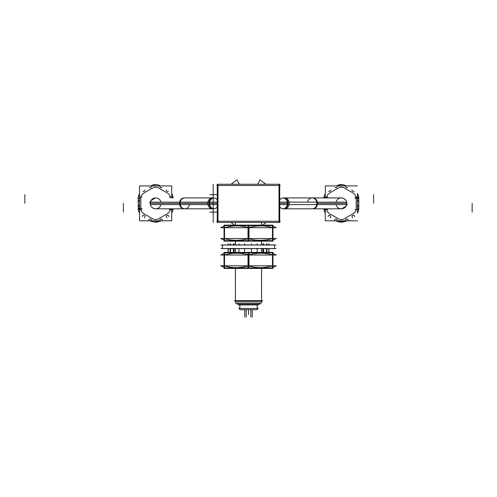 <?xml version="1.0" encoding="UTF-8"?>
<svg xmlns="http://www.w3.org/2000/svg" width="497" height="497" viewBox="0 0 497 497"><rect width="100%" height="100%" fill="white"/><g stroke="black" fill="none" stroke-linecap="round" stroke-linejoin="round"><path stroke-width="0.75" d="M138.216 198.819A8.722 8.722 0 0 1 139.576 193.631A8.722 8.722 0 0 0 138.29 197.085A8.722 8.722 0 0 1 139.576 193.631A8.722 8.722 0 0 0 138.29 197.085L142.012 197.085M150.982 220.817A8.722 8.722 0 0 0 158.885 221.544L158.462 220.817M138.203 197.085L138.29 209.653A8.722 8.722 0 0 0 139.576 213.107L139.576 220.817L150.97 220.817L152.399 221.544A8.722 8.722 0 0 0 160.295 220.817M139.576 205.851L138.203 205.106M138.203 201.633L139.576 200.887M261.577 222.488L261.577 225.122M261.577 241.144L261.577 244.835M261.577 248.755L261.577 252.408M261.577 268.43L261.577 300.586M235.423 222.488L235.423 225.122M235.423 241.144L235.423 244.785M235.423 252.408L235.423 248.705L235.423 252.408L235.423 248.705L235.423 252.408L235.423 248.705L235.423 252.408L235.423 248.705L235.423 252.408L235.423 248.705L234.435 248.724M235.423 268.43L235.423 300.586M261.521 268.43L261.577 303.064L261.577 301.462L235.423 301.462L234.541 300.586L262.36 300.586M259.894 303.064L258.086 304.953L238.914 304.953L237.026 303.064L238.038 304.077M259.974 303.064L258.962 304.077M257.129 304.953L257.222 308.438M239.871 304.953L239.778 308.438M358.784 207.92A8.722 8.722 0 0 1 357.424 213.107A8.722 8.722 0 0 0 358.71 209.653L354.988 209.653M358.797 205.106L357.424 205.851M323.92 197.085L323.92 197.918A8.722 8.722 0 0 1 325.293 193.631A8.722 8.722 0 0 0 324.013 197.085L327.734 197.085M325.293 197.918L325.293 185.921L357.424 185.921L346.03 185.915L344.601 185.195A8.722 8.722 0 0 0 338.115 185.195L338.538 185.921M357.424 200.887L358.797 201.633M346.018 220.817A8.722 8.722 0 0 1 338.115 221.544L344.651 221.619L346.03 220.817L357.424 220.817L325.293 220.817L336.693 220.817L338.115 221.544A8.722 8.722 0 0 0 340.097 222.078M224.52 227.669C233.143 225.365 241.132 225.365 248.5 227.669C257.123 225.365 265.112 225.365 272.48 227.669C265.112 225.365 257.123 225.365 248.5 227.669C241.132 225.365 233.143 225.365 224.52 227.669M272.48 238.597C263.857 240.902 255.868 240.902 248.5 238.597C239.877 240.902 231.888 240.902 224.52 238.597C231.888 240.902 239.877 240.902 248.5 238.597C255.868 240.902 263.857 240.902 272.48 238.597M222.407 245.021L222.407 248.525L222.407 245.021M274.592 245.021L274.592 248.525L274.592 245.021M224.52 254.955C233.143 252.65 241.132 252.65 248.5 254.955C257.123 252.65 265.112 252.65 272.48 254.955C265.112 252.65 257.123 252.65 248.5 254.955C241.132 252.65 233.143 252.65 224.52 254.955M272.48 265.883C263.857 268.187 255.868 268.187 248.5 265.883C239.877 268.187 231.888 268.187 224.52 265.883C231.888 268.187 239.877 268.187 248.5 265.883C255.868 268.187 263.857 268.187 272.48 265.883M158.164 184.946L156.654 184.629L152.349 185.12L152.815 185.921M151.479 185.921A0.87 0.87 0 0 1 151.964 185.387M151.442 186.226A1.311 1.311 0 0 1 149.355 187.437M150.982 185.921A8.722 8.722 0 0 1 160.295 185.921M159.798 185.921A0.87 0.87 0 0 0 159.313 185.387M161.923 187.437A1.311 1.311 0 0 1 159.835 186.226M158.885 185.195L158.462 185.921M168.365 191.183A1.311 1.311 0 0 1 166.296 189.935M171.707 193.631A8.722 8.722 0 0 1 173.068 197.918L173.08 197.085L169.266 197.085M173.006 197.918A0.87 0.87 0 0 0 173.043 197.557M171.999 197.918L172.478 197.657M172.987 209.653L169.266 209.653M173.006 208.821A0.87 0.87 0 0 1 173.043 209.181M173.08 209.653L173.08 208.821A8.722 8.722 0 0 1 171.707 213.107M166.955 217.754A1.311 1.311 0 0 1 167.812 215.325A1.311 1.311 0 0 1 168.899 216.611M159.798 220.817A0.87 0.87 0 0 1 159.313 221.351M160.481 221.476A1.311 1.311 0 0 1 161.376 219.059A1.311 1.311 0 0 1 162.444 220.364M151.479 220.817A0.87 0.87 0 0 0 151.964 221.351M139.576 213.107A8.722 8.722 0 0 1 138.29 209.653A8.722 8.722 0 0 0 139.576 213.107A8.722 8.722 0 0 1 138.216 207.92M138.738 208.293A0.87 0.87 0 0 0 138.234 209.181M138.744 205.907A0.87 0.87 0 0 1 138.203 205.081M138.216 204.944L139.576 205.64M139.576 208.566L138.806 209.082M138.669 205.876A1.311 1.311 0 0 1 138.688 208.318M138.203 209.653L142.012 209.653M138.203 200.39L138.203 206.342M160.314 220.817L158.928 221.619L160.314 220.817L171.707 220.817L171.707 208.821M139.576 193.631A8.722 8.722 0 0 0 138.29 197.085A8.722 8.722 0 0 1 139.576 193.631L139.576 185.915L150.97 185.915L152.349 185.12M158.928 185.12L160.314 185.921L171.707 185.915L139.576 185.921L139.576 220.817L171.707 220.817M138.738 198.446A0.87 0.87 0 0 1 138.234 197.557M138.744 200.831A0.87 0.87 0 0 0 138.203 201.658M138.688 198.421A1.311 1.311 0 0 1 138.669 200.856M171.707 197.918L171.707 185.921M152.349 221.619L152.815 220.817M142.384 216.611A1.311 1.311 0 0 1 144.925 216.176A1.311 1.311 0 0 1 144.329 217.754M148.839 220.364A1.311 1.311 0 0 1 151.374 219.891A1.311 1.311 0 0 1 150.796 221.476M181.424 204.602L150.33 204.602A5.448 5.448 0 0 1 154.405 198.061A5.448 5.448 0 0 1 160.947 202.136M160.947 204.602A5.448 5.448 0 0 1 154.405 208.678A5.448 5.448 0 0 1 150.33 202.136C149.97 206.056 151.74 208.28 155.642 208.821A5.448 5.448 90 0 1 150.33 202.136L181.424 202.136M185.996 208.821L155.642 208.821A5.448 5.448 90 0 1 150.33 202.136M185.996 197.918L184.841 197.918A5.448 4.721 -90 0 0 180.125 203.366L207.783 203.366L180.125 203.366A5.448 4.721 -90 0 0 184.306 208.783A5.448 4.721 -90 0 0 189.444 204.602A5.448 4.721 -90 0 1 184.306 208.783A5.448 4.721 -90 0 1 180.125 203.366L150.187 203.366L180.125 203.366A5.448 4.721 -90 0 0 184.306 208.783A5.448 4.721 -90 0 0 189.444 204.602M207.908 204.602A5.448 4.69 90 0 1 212.474 197.918L184.225 197.918A5.448 4.721 -90 0 0 179.622 204.602L217.046 204.602M209.653 204.602A5.448 4.721 -90 0 1 214.25 197.918M212.474 208.821L184.225 208.821A5.448 4.721 -90 0 1 179.622 202.136L207.908 202.136A5.448 4.69 90 0 0 212.474 208.821L213.629 208.821A5.448 4.721 -90 0 1 208.908 203.366L217.27 203.366L208.908 203.366A5.448 4.721 -90 0 1 213.629 197.918L184.841 197.918M214.25 208.821A5.448 4.721 -90 0 1 209.653 202.136M207.908 202.136L217.27 202.136M280.258 221.246L216.742 221.246M279.73 222.488L279.73 184.25L217.27 184.25L217.27 222.488L279.73 222.488M217.984 222.488L217.984 184.25M280.258 185.493L216.742 185.493M239.368 184.25L237.013 179.846L231.086 184.25M251.581 184.25L249.003 184.25M245.419 184.25L247.997 184.25M257.639 184.25L259.993 179.846L265.914 184.25M262.826 225.122L265.914 222.488M279.016 184.25L279.016 222.488M231.086 222.488L234.174 225.122M261.577 301.462L262.459 300.586L261.577 301.462L235.423 301.462L235.423 303.064L235.423 301.462L261.577 301.462L261.577 303.064L235.423 303.064L235.479 268.43M235.479 252.408L235.479 248.699M235.479 244.779L235.479 241.144M235.479 225.122L235.479 222.488M261.521 252.408L261.521 248.761M261.521 244.835L261.521 241.144M261.521 225.122L261.521 222.488M260.204 304.077L236.796 304.077M237.026 303.064L238.914 304.953L237.106 303.064M234.64 300.586L235.423 301.462L234.541 300.586L235.423 301.462L234.541 300.586L235.423 301.462L235.423 303.064L235.423 301.462M257.222 304.953L257.222 309.681L239.778 309.681L239.778 304.953M258.459 308.438L238.541 308.438M289.092 202.136L317.378 202.136A5.448 4.721 90 0 1 312.775 208.821L284.526 208.821A5.448 4.69 -90 0 0 289.092 202.136L279.73 202.136M287.347 204.602A5.448 4.721 90 0 0 282.75 197.918L312.775 197.918A5.448 4.721 90 0 1 317.378 204.602L289.092 204.602A5.448 4.69 -90 0 0 284.526 197.918L283.371 197.918A5.448 4.721 90 0 1 288.092 203.366L279.73 203.366L288.092 203.366A5.448 4.721 90 0 1 283.371 208.821L341.358 208.821C346.067 206.559 347.888 204.739 346.813 203.366L316.875 203.366A5.448 4.721 90 0 1 312.159 208.821M289.092 204.602L279.73 204.602M287.347 202.136A5.448 4.721 90 0 1 282.75 208.821M311.004 208.821L341.358 208.821C345.26 208.28 347.03 206.056 346.67 202.136A5.448 5.448 0 0 1 342.595 208.678A5.448 5.448 0 0 1 336.053 204.602M315.576 202.136L346.67 202.136M311.004 197.918L341.358 197.918C344.669 198.241 346.49 200.061 346.813 203.366L316.875 203.366A5.448 4.721 90 0 0 312.694 197.955A5.448 4.721 90 0 0 307.556 202.136A5.448 4.721 90 0 1 312.694 197.955A5.448 4.721 90 0 1 316.875 203.366A5.448 4.721 90 0 0 312.694 197.955A5.448 4.721 90 0 0 307.556 202.136M315.576 204.602L346.67 204.602C347.03 200.682 345.26 198.458 341.358 197.918L312.159 197.918A5.448 4.721 90 0 1 316.875 203.366L346.813 203.366L316.875 203.366M336.053 202.136A5.448 5.448 0 0 1 342.595 198.061A5.448 5.448 0 0 1 346.67 204.602A5.448 5.448 -90 0 0 342.595 198.061A5.448 5.448 -90 0 0 336.053 202.136A5.448 5.448 -90 0 1 342.595 198.061A5.448 5.448 -90 0 1 346.67 204.602M325.293 220.817L325.293 208.821M357.424 213.107A8.722 8.722 0 0 0 358.71 209.653A8.722 8.722 0 0 1 357.424 213.107L357.424 193.631A8.722 8.722 0 0 1 358.784 198.819M344.651 221.619L344.185 220.817M358.262 208.293A0.87 0.87 0 0 1 358.766 209.181M358.256 205.907A0.87 0.87 0 0 0 358.797 205.081M358.312 208.318A1.311 1.311 0 0 1 358.331 205.876M325.293 185.921L336.693 185.915L338.072 185.12M325.293 213.107A8.722 8.722 0 0 1 323.932 208.821L323.92 209.653L327.734 209.653M323.994 208.821A0.87 0.87 0 0 0 323.957 209.181M325.001 208.821L324.522 209.082M323.994 197.918A0.87 0.87 0 0 1 323.957 197.557M330.704 189.935A1.311 1.311 0 0 1 328.635 191.183M337.202 185.921A0.87 0.87 0 0 1 337.687 185.387M337.165 186.226A1.311 1.311 0 0 1 335.077 187.437M336.705 185.921A8.722 8.722 0 0 1 346.018 185.921M345.521 185.921A0.87 0.87 0 0 0 345.036 185.387M347.645 187.437A1.311 1.311 0 0 1 345.558 186.226M344.651 185.12L344.185 185.921M354.081 191.183A1.311 1.311 0 0 1 352.019 189.935M358.262 198.446A0.87 0.87 0 0 0 358.766 197.557M358.256 200.831A0.87 0.87 0 0 1 358.797 201.658M358.784 201.794L357.424 201.099M357.424 198.173L358.194 197.657M358.331 200.856A1.311 1.311 0 0 1 358.312 198.421M358.71 197.085L354.988 197.085M358.797 206.342L358.797 200.39M338.072 221.619L338.538 220.817M328.101 216.611A1.311 1.311 0 0 1 330.642 216.176A1.311 1.311 0 0 1 330.045 217.754M342.601 222.078A8.722 8.722 0 0 1 336.705 220.817M337.202 220.817A0.87 0.87 0 0 0 337.687 221.351M334.556 220.364A1.311 1.311 0 0 1 337.09 219.891A1.311 1.311 0 0 1 336.519 221.476M345.521 220.817A0.87 0.87 0 0 1 345.036 221.351M346.204 221.476A1.311 1.311 0 0 1 347.092 219.059A1.311 1.311 0 0 1 348.161 220.364M352.671 217.754A1.311 1.311 0 0 1 353.529 215.325A1.311 1.311 0 0 1 354.616 216.611M144.981 189.935A1.311 1.311 0 0 1 142.919 191.183M224.041 226.166L220.693 227.725L250.246 227.725M272.977 225.601L224.023 225.601M246.754 227.725L276.307 227.725L272.959 226.166M272.959 240.101L276.307 238.541L246.754 238.541M250.246 238.541L220.693 238.541L224.041 240.101M272.977 240.666L224.023 240.666M224.52 225.259L224.52 241.008M224.041 225.122L224.041 241.144L248.978 241.144L248.978 225.122L224.041 225.122M248.022 225.122L248.022 241.144L272.959 241.144L272.959 225.122L248.022 225.122M272.48 225.259L272.48 241.008M275.965 245.021L221.035 245.021M274.592 248.618L222.407 248.618L222.407 244.934L274.592 244.934L274.592 248.618M221.035 248.525L275.965 248.525M222.457 248.618L222.407 244.934L222.457 248.618M238.355 244.915L241.61 244.934M238.38 248.618L241.635 248.637M245.108 244.915L246.083 244.934M246.09 248.618L245.114 248.618M250.159 244.915L250.942 244.934M250.942 248.618L250.165 248.618M254.694 244.915L257.769 244.934M254.712 248.618L257.788 248.637M258.036 244.915L262.565 244.934M262.602 248.618L258.08 248.618M260.968 248.674L266.951 248.63M262.565 244.878L266.877 244.934M266.877 244.81L268.84 244.934M268.92 248.618L261.577 248.767M262.466 248.78L269.082 248.63M266.877 244.785L267.318 244.797M262.565 244.822L263.255 244.866M233.702 244.915L238.38 244.915M233.745 248.618L238.423 248.63M229.62 244.915L235.69 244.872M229.695 248.618L233.745 248.68L230.105 248.761M227.93 244.915L234.534 244.804M228.017 248.618L229.695 248.748L228.166 248.786M224.041 253.445L220.693 255.011L250.246 255.011M272.977 252.886L224.023 252.886M246.754 255.011L276.307 255.011L272.959 253.445M272.959 267.386L276.307 265.827L246.754 265.827M250.246 265.827L220.693 265.827L224.041 267.386M272.977 267.945L224.023 267.945M224.52 252.544L224.52 268.287M224.041 252.408L224.041 268.43L248.978 268.43L248.978 252.408L224.041 252.408M248.022 252.408L248.022 268.43L272.959 268.43L272.959 252.408L248.022 252.408M272.48 252.544L272.48 268.287M152.399 221.544A8.722 8.722 0 0 0 154.399 222.078A8.722 8.722 0 0 1 152.399 221.544L153.753 221.96L158.885 221.544L154.126 222.035M170.446 197.918A6.101 6.101 0 0 0 167.414 193.047A6.101 6.101 0 0 1 170.446 197.918A6.101 6.101 0 0 0 167.414 193.047L158.692 188.009A6.101 6.101 0 0 0 152.585 188.009L143.863 193.047A6.101 6.101 0 0 0 140.819 198.328L140.819 208.411A6.101 6.101 0 0 0 143.863 213.691A6.101 6.101 0 0 1 140.819 208.411L140.819 198.328A6.101 6.101 0 0 1 143.863 193.047A6.101 6.101 0 0 0 140.819 198.328L140.819 208.411A6.101 6.101 0 0 0 143.863 213.691L152.585 218.73A6.101 6.101 0 0 0 158.692 218.73L167.414 213.691A6.101 6.101 0 0 0 170.446 208.821A6.101 6.101 0 0 1 167.414 213.691A6.101 6.101 0 0 0 170.446 208.821M217.27 206.839A5.448 4.721 90 0 1 211.536 208.255A5.448 4.721 90 0 1 209.032 202.136A5.448 4.721 90 0 0 211.536 208.255A5.448 4.721 90 0 0 217.27 206.839A5.448 4.721 -90 0 1 212.033 208.498A5.448 4.721 -90 0 1 208.908 203.366A5.448 4.721 -90 0 0 212.033 208.498A5.448 4.721 -90 0 0 217.27 206.839A5.448 4.721 -90 0 1 212.033 208.498A5.448 4.721 -90 0 1 208.908 203.366M279.73 199.9A5.448 4.721 -90 0 1 285.464 198.483A5.448 4.721 -90 0 1 287.968 204.602A5.448 4.721 -90 0 0 285.464 198.483A5.448 4.721 -90 0 0 279.73 199.9A5.448 4.721 90 0 1 284.967 198.241A5.448 4.721 90 0 1 288.092 203.366A5.448 4.721 90 0 0 284.967 198.241A5.448 4.721 90 0 0 279.73 199.9A5.448 4.721 90 0 1 284.967 198.241A5.448 4.721 90 0 1 288.092 203.366M326.554 208.821A6.101 6.101 0 0 0 329.586 213.691A6.101 6.101 0 0 1 326.554 208.821A6.101 6.101 0 0 0 329.586 213.691L338.308 218.73A6.101 6.101 0 0 0 344.415 218.73L353.137 213.691A6.101 6.101 0 0 0 356.181 208.411L356.181 198.328A6.101 6.101 0 0 0 353.137 193.047L344.415 188.009A6.101 6.101 0 0 0 338.308 188.009L329.586 193.047A6.101 6.101 0 0 0 326.554 197.918A6.101 6.101 0 0 1 329.586 193.047A6.101 6.101 0 0 0 326.554 197.918M325.293 193.631A8.722 8.722 0 0 0 324.013 197.085A8.722 8.722 0 0 1 325.293 193.631M344.601 185.195A8.722 8.722 0 0 0 338.115 185.195A8.722 8.722 0 0 1 344.601 185.195M142.012 208.411L138.489 208.411L142.012 208.411M373.62 203.366L373.62 194.65L373.62 203.366M24.85 203.366L24.85 194.65L24.85 203.366M217.27 199.9A5.448 4.721 90 0 0 211.536 198.483A5.448 4.721 90 0 0 209.032 204.602A5.448 4.721 90 0 1 211.536 198.483A5.448 4.721 90 0 1 217.27 199.9M209.846 212.089L217.27 212.089L209.846 212.089M248.5 314.582L248.5 309.681M213.188 222.488L213.188 184.25L213.188 222.488M209.846 194.65L217.27 194.65L209.846 194.65M246.195 309.681L246.195 317.154L246.195 309.681M244.766 309.681L244.766 317.154L244.766 309.681M250.805 309.681L250.805 317.154L250.805 309.681M252.234 309.681L252.234 317.154L252.234 309.681M472.15 203.366L472.15 212.089L472.15 203.366M279.73 206.839A5.448 4.721 -90 0 0 285.464 208.255A5.448 4.721 -90 0 0 287.968 202.136A5.448 4.721 -90 0 1 285.464 208.255A5.448 4.721 -90 0 1 279.73 206.839M123.38 203.366L123.38 212.089L123.38 203.366M354.988 198.328L358.511 198.328L354.988 198.328M152.585 188.009L143.863 193.047L152.585 188.009A6.101 6.101 0 0 1 158.692 188.009A6.101 6.101 0 0 0 152.585 188.009M167.414 193.047L158.692 188.009L167.414 193.047M158.692 218.73L167.414 213.691L158.692 218.73A6.101 6.101 0 0 1 152.585 218.73A6.101 6.101 0 0 0 158.692 218.73M143.863 213.691L152.585 218.73L143.863 213.691M353.137 213.691A6.101 6.101 0 0 0 356.181 208.411L356.181 198.328A6.101 6.101 0 0 0 353.137 193.047L344.415 188.009A6.101 6.101 0 0 0 338.308 188.009L329.586 193.047L338.308 188.009A6.101 6.101 0 0 1 344.415 188.009L353.137 193.047A6.101 6.101 0 0 1 356.181 198.328L356.181 208.411A6.101 6.101 0 0 1 353.137 213.691L344.415 218.73L353.137 213.691M338.308 218.73A6.101 6.101 0 0 0 344.415 218.73A6.101 6.101 0 0 1 338.308 218.73L329.586 213.691L338.308 218.73M338.115 221.544A8.722 8.722 0 0 0 340.122 222.078M248.5 227.725L248.5 238.541M238.982 243.803L238.982 244.934M238.982 248.618L238.982 252.408M244.536 243.803L244.536 244.934M244.536 248.618L244.536 252.408M251.525 243.803L251.525 244.934M251.525 248.618L251.525 252.408M257.16 243.803L257.16 244.934L257.16 243.803M257.16 248.618L257.16 252.408L257.16 248.618M262.894 243.803L262.894 244.934M262.894 248.618L262.894 252.408M266.46 243.803L266.46 244.934L266.46 243.803M266.46 248.618L266.46 252.408L266.46 248.618M268.79 243.803L268.79 244.766L268.79 243.803M268.79 248.637L268.79 252.408L268.79 248.637M268.939 243.803L268.939 244.934M268.939 248.618L268.939 252.408M266.92 243.803L266.92 244.785L266.92 243.803M266.92 248.68L266.92 252.408L266.92 248.68M263.572 243.803L263.572 244.853M263.572 248.761L263.572 252.408M233.428 243.803L233.428 244.934M233.428 248.618L233.428 252.408M230.092 243.803L230.092 244.934M230.092 248.618L230.092 252.408M228.08 243.803L228.08 244.915M228.08 248.786L228.08 252.408M228.21 243.803L228.21 244.909M228.21 248.78L228.21 252.408M230.515 243.803L230.515 244.859M230.515 248.761L230.515 252.408M234.106 243.803L234.106 244.772M234.106 248.736L234.106 252.408M248.5 255.011L248.5 265.827M213.629 208.821L184.841 208.821A5.448 4.721 -90 0 1 180.125 203.366M150.33 204.602C149.97 200.682 151.74 198.458 155.642 197.918C150.933 200.179 149.112 201.999 150.187 203.366C150.51 206.677 152.33 208.498 155.642 208.821L184.841 208.821M283.371 197.918L312.159 197.918M156.586 184.623L152.399 185.195M342.874 184.704L338.115 185.195L342.812 184.691M358.797 209.653L358.797 197.085M339.849 222.035L344.601 221.544"/></g></svg>
